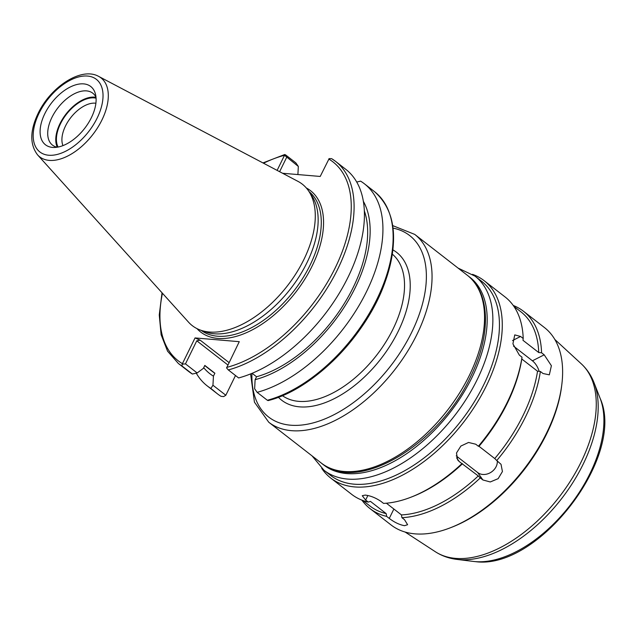 <?xml version="1.0" encoding="UTF-8"?>
<svg xmlns="http://www.w3.org/2000/svg" width="636" height="636" viewBox="0 0 636 636"><rect width="100%" height="100%" fill="white"/><g stroke="black" fill="none" stroke-linecap="round" stroke-linejoin="round"><path stroke-width="0.95" d="M297.966 181.363A89.612 50.705 127.9 0 1 308.675 191.054A89.612 50.705 127.9 0 1 303.809 259.663A89.612 50.705 127.9 0 1 209.467 332.024A89.612 50.705 127.9 0 1 200.563 330.148A89.612 50.705 127.9 0 1 188.534 322.166L37.603 154.914A49.982 28.286 -52.1 0 0 101.903 120.053A49.982 28.286 -52.1 0 0 98.644 76.384L297.966 181.363M52.549 147.401A36.896 20.877 127.9 0 1 44.822 113.669A36.896 20.877 127.9 0 1 83.666 83.88A36.896 20.877 127.9 0 1 95.424 93.969A36.896 20.877 127.9 0 1 84.596 128.456A36.896 20.877 127.9 0 1 53.853 147.465A36.896 20.877 127.9 0 1 52.549 147.401M308.675 191.054L311.664 195.514A87.895 49.735 127.9 0 1 295.064 282.726A87.895 49.735 127.9 0 1 214.348 333.789A87.895 49.735 127.9 0 1 205.619 331.944L200.563 330.148M331.769 158.738A128.019 72.44 127.9 0 1 335.466 161.298L331.642 158.65L329.13 158.618L320.218 176.45L282.583 173.262M217.385 393.803L210.874 388.429A128.019 72.44 127.9 0 1 207.177 385.869L217.385 393.803A128.019 72.44 -52.1 0 0 221.082 396.363L223.697 396.57L225.828 395.25L212.949 385.241L213.434 376.154L214.873 373.221L204.816 365.414L203.377 368.347L197.152 372.958L185.474 363.879L182.158 364.182L195.045 337.931L239.271 341.675L226.583 367.934L228.308 369.929L238.627 377.951A128.019 72.44 -52.1 0 0 346.31 280.651A128.019 72.44 -52.1 0 0 345.785 169.327L335.466 161.298A128.019 72.44 127.9 0 1 335.983 272.621A128.019 72.44 127.9 0 1 228.308 369.929M277.121 170.392L284.523 155.295L298.332 166.425L297.902 174.558M225.828 395.25L235.495 375.518M371.766 310.813A126.644 71.661 127.9 0 1 332.191 361.725M279.617 171.704L286.653 157.346M285.5 154.826L284.705 154.858L285.5 154.826L295.827 162.848L298.332 166.425M263.519 163.221A126 71.296 -52.1 0 1 284.523 155.295L284.705 154.858L285.254 155.613M182.158 364.182L182.039 366.018A128.019 72.44 127.9 0 1 178.342 363.458L167.554 351.167L161.123 334.727L159.262 314.955L162.021 292.783M183.16 363.999L182.429 363.681A126 71.296 -52.1 0 1 162.45 293.26M195.045 337.931L200.213 340.188L229.032 362.584M185.474 363.879L196.778 340.801L200.213 340.188M196.778 340.801L227.863 364.961M210.874 388.429L212.949 385.241M356.701 182.031L360.604 181.149A128.019 72.44 127.9 0 1 364.301 183.709A128.019 72.44 127.9 0 1 364.818 295.032A128.019 72.44 127.9 0 1 257.143 392.34L254.639 388.763L255.115 379.684A116.762 66.072 -52.1 0 0 347.018 302.68A116.762 66.072 -52.1 0 0 363.315 201.23M207.177 385.869A128.019 72.44 127.9 0 1 196.262 373.157M203.703 367.672A116.762 66.072 -52.1 0 0 213.434 376.154M257.143 392.34L267.351 400.275A128.019 72.44 -52.1 0 0 375.025 302.975A128.019 72.44 -52.1 0 0 374.509 191.643C395.735 210.492 399.225 240.726 384.971 282.352C366.296 335.776 313.254 389.558 268.058 400.601M268.169 400.457L267.351 400.275L268.169 400.457A127.009 71.868 -52.1 0 0 362.703 325.457A127.009 71.868 -52.1 0 0 390.933 218.275M252.118 373.308L256.554 376.75L255.115 379.684M178.342 363.458L188.669 371.48A128.019 72.44 -52.1 0 0 192.366 374.04L182.039 366.018M364.309 210.786A113.502 64.228 127.9 0 1 342.001 307.156A113.502 64.228 127.9 0 1 256.554 376.75M214.873 373.221A113.502 64.228 127.9 0 1 211.86 371.114L204.728 365.581M197.152 372.958L192.366 374.04M62.956 145.62A28.223 15.972 127.9 0 1 70.405 118.089A28.223 15.972 127.9 0 1 95.241 103.175A28.223 15.972 127.9 0 1 95.885 103.247M57.836 147.099A32.253 18.253 127.9 0 1 65.436 115.37A32.253 18.253 127.9 0 1 94.311 97.666A32.253 18.253 127.9 0 1 96.06 97.928M96.012 97.34A32.857 18.595 127.9 0 0 94.565 97.141A32.857 18.595 -52.1 0 0 65.317 114.957A32.857 18.595 -52.1 0 0 57.264 147.194M57.113 147.218A32.857 18.595 127.9 0 1 52.494 145.119A32.857 18.595 127.9 0 1 54.664 112.493A32.857 18.595 127.9 0 1 86.512 90.884A32.857 18.595 127.9 0 1 92.824 93.23A32.857 18.595 127.9 0 1 95.996 97.197M58.083 147.051A32.007 18.11 127.9 0 1 65.484 115.545A32.007 18.11 127.9 0 1 94.208 97.88A32.007 18.11 127.9 0 1 96.076 98.175M513.22 305.439A124.99 70.723 127.9 0 1 523.452 311.243L544.448 327.556A124.99 70.723 127.9 0 1 561.858 384.255L561.652 385.949A122.979 69.586 127.9 0 1 451.87 527.196L450.28 527.816A124.99 70.723 127.9 0 1 415.03 533.858A124.99 70.723 -52.1 0 1 391.045 524.938L370.041 508.617A124.99 70.723 -52.1 0 0 386.64 516.384L389.272 518.42C394.407 522.339 399.495 524.764 404.528 525.694L407.604 524.716L404.536 519.715L401.912 517.672A124.99 70.723 127.9 0 0 480.275 477.922L478.28 475.935A122.979 69.586 127.9 0 1 401.451 514.914L401.912 517.672M561.858 384.255A124.99 70.723 127.9 0 1 450.28 527.816M361.9 500.135A124.99 70.723 -52.1 0 0 370.041 508.617M523.452 311.243A124.99 70.723 127.9 0 1 541.578 352.789L544.201 354.824L551.396 365.724L549.321 374.835L543.001 373.507L540.377 371.472A124.99 70.723 127.9 0 1 496.748 460.536L501.033 464.32L502.424 471.554L498.147 478.67L490.261 481.961L482.899 479.965L480.275 477.922M513.824 306.314L520.9 311.807A122.979 69.586 127.9 0 1 538.732 352.543L541.578 352.789M540.377 371.472L537.531 371.225A122.979 69.586 127.9 0 1 494.752 458.548L496.748 460.536M386.64 516.384L386.187 513.618A122.979 69.586 127.9 0 1 369.969 506.01L362.894 500.508M539.121 371.36A12.1 6.384 63.1 0 0 532.427 360.803L513.514 346.095M537.531 371.225L521.782 358.99L522.005 357.186L519.374 355.15L512.918 343.853L514.755 334.894L520.582 336.468L523.205 338.503L522.983 340.308L538.732 352.543M367.862 495.531L365.644 500.063L368.268 502.098L370.438 501.375L386.187 513.618M521.782 358.99A122.979 69.586 127.9 0 1 479.003 446.305L494.752 458.548M456.592 457.793L459.272 461.601L478.28 475.935M462.531 463.7A122.979 69.586 127.9 0 1 412.502 496.597L410.904 497.217A124.99 70.723 127.9 0 1 383.54 503.394L380.916 501.351C375.582 497.765 370.335 495.675 365.159 495.094L362.258 495.714L365.644 500.063M386.394 503.203L401.451 514.914M472.524 274.347A124.99 70.723 127.9 0 1 484.076 280.635L505.079 296.956A124.99 70.723 127.9 0 1 523.205 338.503M522.005 357.186A124.99 70.723 127.9 0 1 478.367 446.249L479.003 446.305M461.903 463.644A124.99 70.723 127.9 0 1 410.904 497.217M321.721 468.374A124.99 70.723 -52.1 0 0 330.672 478.018L351.668 494.339A124.99 70.723 -52.1 0 0 368.268 502.098M459.272 461.601L457.634 459.892L456.489 452.991L460.877 446.059L468.541 442.465L475.744 444.214L478.367 446.249M484.076 280.635A124.99 70.723 127.9 0 1 475.8 404.758A124.99 70.723 127.9 0 1 354.657 486.93A124.99 70.723 -52.1 0 1 330.672 478.018M330.593 475.402A122.979 69.586 -52.1 0 0 354.196 484.179A122.979 69.586 127.9 0 0 473.383 403.327A122.979 69.586 127.9 0 0 481.532 281.207L474.965 276.111A122.979 69.586 127.9 0 1 466.816 398.223A122.979 69.586 127.9 0 1 347.63 479.075A122.979 69.586 -52.1 0 1 324.034 470.306L330.593 475.402M456.227 455.885L477.684 472.556A12.1 9.826 144.8 0 0 490.595 472.532A12.1 9.826 144.8 0 0 497.273 460.941M97.141 118.097A45.991 26.028 -52.1 0 0 87.506 76.05A45.991 26.028 -52.1 0 0 39.082 113.184A45.991 26.028 -52.1 0 0 48.71 155.24A45.991 26.028 -52.1 0 0 97.141 118.097M309.017 191.563A87.895 49.735 127.9 0 1 302.339 278.934A87.895 49.735 127.9 0 1 217.472 336.213A87.895 49.735 127.9 0 1 201.143 330.354M306.298 187.954A89.509 50.649 127.9 0 1 306.862 275.833A89.509 50.649 127.9 0 1 217.838 338.416A89.509 50.649 127.9 0 1 196.977 328.613M226.662 367.425A126 71.296 -52.1 0 0 335.116 268.082A126 71.296 -52.1 0 0 328.748 159.032M392.34 254.169A89.612 50.705 127.9 0 1 393.056 329.027A89.612 50.705 -52.1 0 1 282.384 395.648M278.377 397.254A93.643 52.987 -52.1 0 0 398.231 331.284A93.643 52.987 127.9 0 0 392.905 249.892M251.943 373.38A114.909 65.023 -52.1 0 0 312.467 423.083A114.909 65.023 -52.1 0 0 411.651 332.413A114.909 65.023 127.9 0 0 393.048 228.125M250.592 373.928L254.44 402.159L268.758 422.24A118.948 67.305 -52.1 0 0 416.818 334.671A118.948 67.305 127.9 0 0 414.744 234.406L392.714 225.605M414.744 234.406L467.237 275.213A118.948 67.305 127.9 0 1 469.32 375.471A118.948 67.305 -52.1 0 1 321.26 463.04L268.758 422.24M600.122 398.319A109.018 61.692 127.9 0 1 570.746 504.459A109.018 61.692 127.9 0 1 475.172 561.612A109.018 61.692 -52.1 0 1 473.351 561.421L456.887 559.394A117.994 66.764 -52.1 0 0 458.858 559.601A117.994 66.764 127.9 0 0 562.296 497.742A117.994 66.764 127.9 0 0 594.088 382.864L600.122 398.319C626.285 455.718 538.35 570.46 475.354 561.628L473.351 561.421M594.088 382.864C591.202 375.415 586.956 369.087 581.344 363.872A119.099 67.392 127.9 0 1 569.538 482.43A119.099 67.392 127.9 0 1 455.599 558.384A119.099 67.392 -52.1 0 1 435.334 551.73L405.124 532.046M532.427 360.803L544.201 354.824M512.521 340.554L520.582 336.468M393.875 509.023L389.272 518.42M322.611 464.049A118.948 67.305 -52.1 0 0 346.707 473.566A118.948 67.305 127.9 0 0 462.738 394.153A118.948 67.305 127.9 0 0 468.557 276.278M477.684 472.556L482.899 479.965M98.644 76.384C81.169 66.557 50.578 87.037 38.088 113.454C29.876 130.698 29.717 144.515 37.603 154.914M262.946 162.927L284.793 154.5M364.301 183.709L374.509 191.643M467.237 275.213C490.793 293.005 491.127 335.498 470.394 377.037C438.943 444.803 357.551 494.172 321.26 463.04M456.887 559.394C448.96 558.432 441.774 555.88 435.334 551.73M581.344 363.872L554.815 339.457M324.034 470.306L312.085 455.917M474.965 276.111L458.071 268.09"/></g></svg>
